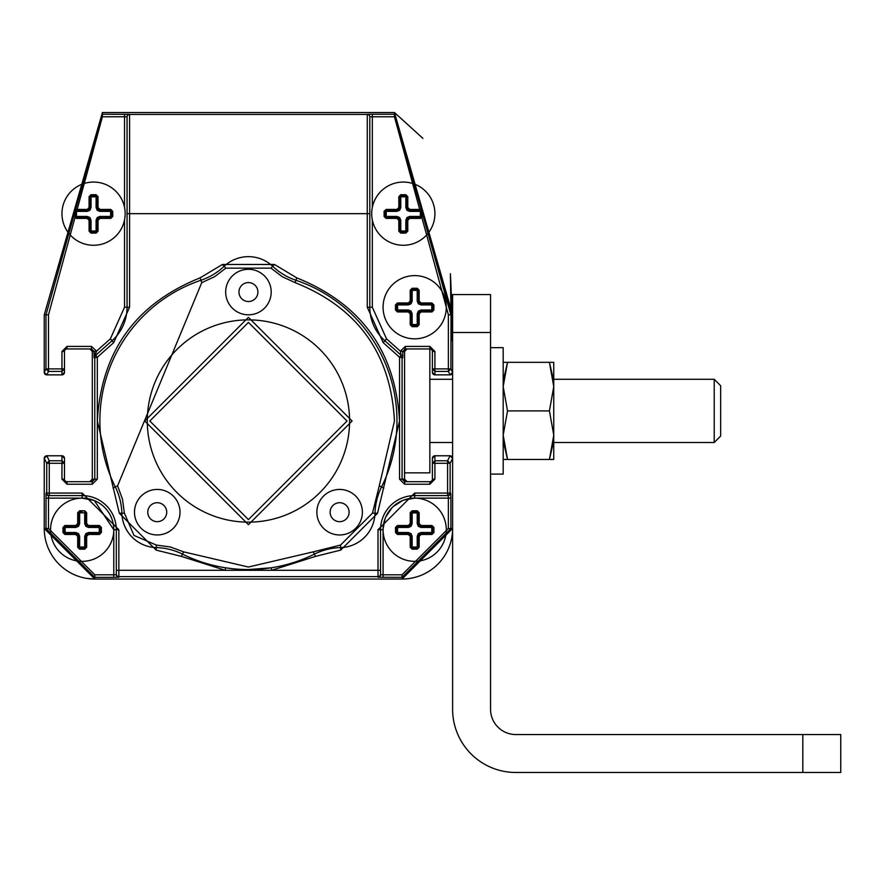 <?xml version="1.0" encoding="UTF-8"?>
<svg xmlns="http://www.w3.org/2000/svg" width="885" height="885" viewBox="0 0 885 885"><rect width="100%" height="100%" fill="white"/><g stroke="black" fill="none" stroke-linecap="round" stroke-linejoin="round"><path stroke-width="1.33" d="M44.25 528.467L94.817 579.044L402.044 579.044A50.567 50.567 0 0 0 452.611 528.467L402.044 579.044L94.817 579.044A50.567 50.567 -74.3 0 1 44.25 528.467L44.25 458.308A2.533 2.533 -47.8 0 1 46.783 455.775L61.95 455.775A2.533 2.533 -72.7 0 1 64.483 458.308L64.483 479.161L64.483 458.308L61.95 455.775L46.772 455.775L44.25 458.308L44.25 528.467L45.976 528.467L46.064 493.067A2.533 2.533 90 0 0 48.587 495.6L49.272 495.6L49.272 463.298L46.739 463.298L49.272 460.764L46.772 455.775M110.625 112.517L102.406 112.517L44.25 314.806L44.25 372.331L46.772 374.864A2.533 2.533 -50.2 0 1 44.25 372.331L44.25 314.806L102.406 112.517L394.456 112.517L452.611 314.806L394.456 112.517L422.897 138.359M61.95 374.864L46.783 374.864L61.95 374.864L64.483 372.331A2.533 2.533 -50.5 0 1 61.95 374.864L61.95 371.412L64.483 368.89L64.483 351.467A2.533 2.533 104.4 0 1 67.006 348.944L89.761 348.944A2.533 2.533 -76.3 0 1 92.294 351.467L92.294 479.161A2.533 2.533 -50.2 0 1 89.761 481.694L92.294 479.161L92.294 351.467L89.761 348.944L92.294 351.467L94.02 351.467L91.487 348.944L67.006 348.944A2.533 2.533 -75.6 0 0 64.483 351.467A2.533 2.533 0 0 1 67.006 348.944L67.006 346.411L91.487 346.411L96.542 351.146L94.02 351.467L94.02 353.712A2.533 0.741 -0.3 0 1 95.912 352.993L96.542 351.146L110.348 338.855L124.531 307.217L124.531 219.956M64.483 372.331L64.483 351.467A2.533 2.533 0 0 1 67.006 348.944M452.611 709.261L452.611 458.308L450.089 455.775A2.533 2.533 0 0 1 452.611 458.308L452.611 709.261A63.211 63.211 137.1 0 0 515.833 772.483L802.817 772.483L802.817 734.55L515.833 734.55A25.289 25.289 -111.7 0 1 490.544 709.261L490.544 332.506L452.611 332.506M434.911 455.775L450.089 455.775L434.911 455.775L432.389 458.308A2.533 2.533 -59.4 0 1 434.911 455.775L434.911 460.764L447.589 460.764L450.122 463.298L450.122 493.067L450.742 494.339L450.775 493.454M434.911 479.161L432.389 479.161L432.389 458.308L432.389 463.298L434.911 460.764L434.911 479.161L429.856 484.217L429.856 481.694A2.533 2.533 -44.3 0 0 432.389 479.161A2.533 2.533 0 0 1 429.856 481.694L404.611 481.694L404.611 484.217L429.856 484.217M407.1 481.694A2.533 2.533 -86.7 0 1 404.567 479.161L404.567 351.467A2.533 2.533 -66.2 0 1 407.1 348.944L404.567 351.467L404.567 479.161L407.1 481.694M372.331 219.956L372.331 307.217L386.524 338.855L400.33 351.146L405.374 346.411L429.856 346.411L434.911 351.467L434.911 368.89L432.389 368.89L432.389 372.331L432.389 351.467L432.389 368.89L434.911 371.412L448.363 371.412L450.089 374.864L434.911 374.864A2.533 2.533 0 0 1 432.389 372.331L434.911 374.864L450.089 374.864L452.611 372.331A2.533 2.533 -59 0 1 450.089 374.864M451.029 314.806L450.388 273.719L452.169 314.806A33.508 0.586 -90 0 1 451.593 340.725A33.508 0.586 -90 0 1 451.029 314.806L450.896 368.89L452.611 372.331L452.611 314.806L452.611 458.308L450.122 463.298L447.589 463.298L447.589 495.6L448.275 495.6L448.363 498.133L414.689 498.133L403.914 500.025M386.236 112.517L394.456 112.517L452.169 314.806M46.772 374.864L48.498 371.412L45.976 368.89L45.976 314.806L44.25 314.806L102.406 112.517L102.406 114.242L129.586 114.331A2.533 2.533 180 0 0 127.064 116.864L127.064 307.217L127.064 213.661L367.275 213.661L367.275 114.331A2.533 2.533 0 0 1 369.808 116.864L372.331 116.776L372.331 207.378M44.25 314.806L102.406 112.517M404.567 349.077L404.567 472.844L429.856 472.844L429.856 348.944A2.533 2.533 104.4 0 1 432.389 351.467A2.533 2.533 0 0 0 429.856 348.944L405.374 348.944L402.852 351.312L402.763 357.839A2.533 2.533 -48.3 0 0 401.912 355.947L401.226 355.339L399.544 357.23L399.533 421.006L377.53 513.278L340.703 550.105L315.502 556.388L271.662 570.294L118.844 570.294L118.844 577.23A2.533 2.533 180 0 1 116.311 574.708L113.789 574.796L113.789 529.739L94.297 500.545M86.664 578.381L94.474 579.044M446.294 307.217A31.606 31.606 120 0 1 398.881 334.596A31.606 31.606 120 0 1 398.881 279.848A31.606 31.606 120 0 1 446.294 307.217M395.495 310.027L395.495 304.905L397.409 302.991L408.284 302.991L410.209 301.077L410.209 290.191L412.122 288.278L417.244 288.278L419.158 290.191L419.158 301.077L421.083 302.991L431.957 302.991L433.882 304.905L433.882 310.027L431.957 311.951L421.083 311.951L419.158 313.865L419.158 324.74L417.244 326.665L412.122 326.665L410.209 324.74L410.209 313.865L408.284 311.951L397.409 311.951L395.495 310.027L396.358 309.993L396.358 304.938L397.619 303.677L408.361 303.677L410.894 301.143L411.226 289.539M419.158 324.74L417.211 325.802L417.244 326.665M419.158 313.865L418.483 313.788L418.151 325.392M410.209 313.865L412.156 313.788L412.156 324.529L418.483 324.529L417.211 325.802L412.156 325.802L410.894 324.529L410.894 313.788L408.361 311.255L396.757 310.923M421.083 311.951L421.006 311.255L418.483 313.788A2.533 2.533 0 0 1 418.848 312.482A2.533 2.533 0 0 0 418.483 313.788L417.211 313.788L417.211 325.802M431.957 311.951L431.758 311.255L421.006 311.255A2.533 2.533 0 0 0 419.567 311.708A2.533 2.533 0 0 1 421.006 311.255L421.006 309.993L418.328 311.111L417.211 313.788M433.882 310.027L431.758 311.255L433.019 309.993L431.758 309.993L431.758 311.255L432.699 310.845M433.882 304.905L433.019 304.938L433.019 309.993M431.957 302.991L432.61 304.009M421.083 302.991L421.006 303.677L431.758 303.677L433.019 304.938L431.758 303.677L431.758 304.938L433.019 304.938M419.158 301.077L418.483 301.143L421.006 303.677A2.533 2.533 0 0 1 419.7 303.312A2.533 2.533 0 0 0 421.006 303.677L421.006 304.938L431.758 304.938L431.758 309.993L421.006 309.993M419.158 290.191L418.483 290.402L418.483 301.143A2.533 2.533 0 0 0 418.937 302.593A2.533 2.533 0 0 1 418.483 301.143L417.211 301.143L418.328 303.832L421.006 304.938M417.244 288.278L418.483 290.402L417.211 289.13L417.211 290.402L418.483 290.402L418.063 289.45M412.122 288.278L412.156 289.13L417.211 289.13M410.209 290.191L412.156 289.13L410.894 290.402L412.156 290.402L412.156 289.13M410.209 301.077L410.894 301.143A2.533 2.533 0 0 1 410.518 302.46A2.533 2.533 0 0 0 410.894 301.143L412.156 301.143L412.156 290.402L417.211 290.402L417.211 301.143M408.284 302.991L408.361 303.677A2.533 2.533 0 0 0 409.777 303.234A2.533 2.533 0 0 1 408.361 303.677L408.361 304.938L411.049 303.832L412.156 301.143M397.409 302.991L397.619 303.677L408.361 303.677M395.495 304.905L396.679 304.086M397.409 311.951L396.358 309.993L397.619 311.255L397.619 309.993L396.358 309.993M408.284 311.951L408.361 311.255A2.533 2.533 0 0 1 409.678 311.631A2.533 2.533 0 0 0 408.361 311.255L408.361 309.993L397.619 309.993L397.619 303.677M410.209 324.74L412.156 325.802L412.156 324.529L410.894 324.529L411.315 325.47M412.122 326.665L412.156 325.802M418.063 325.47A1.261 1.261 0 0 0 418.461 324.74A1.261 1.261 0 0 1 418.063 325.47M432.688 304.086A1.261 1.261 0 0 0 431.969 303.688A1.261 1.261 0 0 1 432.688 304.086M411.304 289.461A1.261 1.261 0 0 0 410.917 290.158A1.261 1.261 0 0 1 411.304 289.461M396.679 310.845A1.261 1.261 0 0 0 397.376 311.232A1.261 1.261 0 0 1 396.679 310.845M410.894 313.788A2.533 2.533 0 0 0 410.485 312.416A2.533 2.533 0 0 1 410.894 313.788M402.044 579.044L402.044 577.319L378.017 577.23L378.017 570.294L271.662 570.294L271.275 567.794A148.558 148.558 0 0 0 314.374 554.121A148.558 148.558 0 0 1 182.487 554.121A148.558 148.558 17.6 0 0 225.598 567.794L225.199 570.294L181.37 556.388L156.158 550.105L119.331 513.278L97.328 421.006L97.317 357.23L94.109 357.839L94.02 353.712M64.483 458.308L64.483 479.161L61.95 479.161L67.006 484.217L67.006 481.694A2.533 2.533 0 0 1 64.483 479.161A2.533 2.533 0 0 0 67.006 481.694L92.261 481.694L94.784 479.161L94.784 357.23A2.533 2.533 -131.7 0 1 95.635 355.339L94.949 355.947L95.912 352.993M94.009 500.423L82.183 498.133L48.498 498.133L48.587 495.6L49.272 495.6A2.533 2.533 -90 0 1 46.739 493.067L46.739 463.298L44.25 458.308M448.363 314.806L394.456 116.776L372.331 116.776L372.331 114.242L394.456 114.242L450.896 314.806L448.363 314.806L448.363 368.89L450.896 368.89L448.363 371.412L448.363 368.89L434.911 368.89L434.911 374.864M124.531 207.378L124.531 116.776L102.406 116.776L48.498 314.806L48.498 368.89L61.95 368.89L61.95 351.467L67.006 346.411M91.487 348.944L91.487 346.411M94.109 357.839A2.533 2.533 -131.7 0 1 94.949 355.947L112.03 340.736A44.881 44.881 -65.8 0 0 127.064 307.217L124.531 307.217M67.006 484.217L92.261 484.217L92.261 481.694M378.017 577.23A2.533 2.533 -0 0 0 380.55 574.708L380.55 574.088A2.533 2.533 180 0 1 378.017 576.611L118.844 576.611A2.533 2.533 180 0 1 116.311 574.088L116.311 529.739L113.789 529.739A31.606 31.606 120 0 1 66.375 557.107A31.606 31.606 120 0 1 66.375 502.359A31.606 31.606 120 0 1 113.789 529.739M383.083 529.883L383.083 574.796L380.55 574.708L380.55 570.294L378.017 570.294L378.017 529.739L414.689 493.067L450.122 493.067A2.533 2.533 90 0 1 447.589 495.6L450.742 494.339M383.083 577.319L383.083 574.796L402.044 574.796L448.363 528.467L448.363 498.133L450.896 498.133L450.753 494.272L448.275 495.6M404.611 481.694L402.078 479.161L404.567 479.161M402.763 357.839L399.544 357.23L383.161 342.628L367.275 307.217L367.275 213.661L369.808 213.661L369.808 116.975A2.533 2.533 180 0 0 367.275 114.442L129.586 114.442L129.586 307.217L113.711 342.628L97.317 357.23L95.635 355.339M404.567 351.467L400.407 351.378L401.226 355.339A2.533 2.533 131.7 0 1 402.078 357.23L402.078 479.161L399.544 479.161L399.533 421.006C395.595 351.566 361.334 303.843 296.74 277.857L274.472 264.471L270.998 268.155L282.282 276.706L295.125 282.647C357.772 307.56 390.882 353.679 394.456 421.006L379.278 485.832L381.546 486.949A148.558 148.558 67.2 0 0 295.933 280.257A148.558 148.558 0 0 1 381.546 486.949A63.211 63.211 0 0 0 375.008 513.2A35.4 35.4 53 0 1 340.625 547.583A35.4 35.4 135 0 0 375.008 513.2L377.53 513.278M405.374 346.411L405.374 348.944M383.161 342.628L384.842 340.736A44.881 44.881 -114.2 0 1 369.808 307.217L369.808 116.975M127.064 213.661L127.064 116.864L124.531 116.776L124.531 114.242M400.407 351.378L402.852 351.312M92.294 479.161L97.317 479.161L97.328 421.006C101.321 351.5 135.582 303.776 200.121 277.857L222.389 264.471L274.472 264.471M46.064 493.067L82.183 493.067L118.844 529.739L118.844 570.294L116.311 570.294L116.311 574.088M82.183 493.067L82.183 495.6L49.272 495.6M271.275 567.794L248.431 569.564M380.55 574.088L380.55 529.739A34.139 34.139 -45 0 1 414.689 495.6L447.589 495.6M429.856 481.694A2.533 2.533 0 0 0 432.389 479.161L432.389 463.298L447.589 463.298L447.589 460.764L450.089 455.775M386.524 338.855L384.842 340.736L401.226 355.339M82.183 498.133L82.183 495.6A34.139 34.139 0 0 1 116.311 529.739L118.844 529.739M369.808 213.661L369.808 307.217L372.331 307.217M222.389 264.471L224.126 266.319A35.4 35.4 180 0 1 272.735 266.319A63.211 63.211 0 0 0 295.933 280.257L296.74 277.857M61.95 479.161L61.95 460.764L64.483 463.298L49.272 463.298L49.272 460.764L61.95 460.764L61.95 455.775M181.37 556.388L182.487 554.121A63.211 63.211 0 0 0 156.236 547.583A35.4 35.4 0 0 1 121.864 513.2A63.211 63.211 0 0 0 115.315 486.949A148.558 148.558 0 0 1 200.928 280.257A63.211 63.211 0 0 0 224.126 266.319A35.4 35.4 -82 0 1 272.735 266.319M315.502 556.388L313.257 551.853L248.431 567.031L183.615 551.853L182.487 554.121A63.211 63.211 0 0 0 156.236 547.583L156.158 550.105M314.374 554.121A63.211 63.211 0 0 1 340.625 547.583L340.559 545.049L372.474 513.134L379.278 485.832M200.121 277.857L200.928 280.257A63.211 63.211 0 0 0 224.126 266.319L225.863 268.155L270.998 268.155M113.048 488.077L117.583 485.832L201.747 282.647L214.59 276.706L225.863 268.155M248.431 269.294A22.756 22.756 -150 0 1 268.144 303.433A22.756 22.756 -150 0 1 228.728 303.433A22.756 22.756 -150 0 1 248.431 269.294M339.619 489.438A22.756 22.756 -150 0 1 359.332 523.577A22.756 22.756 -150 0 1 319.905 523.577A22.756 22.756 -150 0 1 339.619 489.438M157.242 489.438A22.756 22.756 -150 0 1 176.956 523.577A22.756 22.756 -150 0 1 137.54 523.577A22.756 22.756 -150 0 1 157.242 489.438M248.431 524.683L144.764 421.006L248.431 317.339L352.108 421.006L248.431 524.683M451.096 314.806L450.609 277.514L452.102 314.806L451.593 336.931L451.317 319.419M248.431 522.15A101.144 101.144 0 0 0 336.023 370.439A101.144 101.144 0 0 0 160.838 370.439A101.144 101.144 0 0 0 248.431 522.15A101.144 101.144 0 0 1 160.838 370.439A101.144 101.144 0 0 1 336.023 370.439A101.144 101.144 0 0 1 248.431 522.15M451.383 319.419L450.896 286.674L451.892 305.325L451.494 325.868M451.317 314.806L451.427 325.868M451.206 312.283L451.084 300.269L451.273 312.283M257.911 292.05A9.481 9.481 0 0 0 243.696 283.842A9.481 9.481 0 0 0 243.696 300.258A9.481 9.481 0 0 0 257.911 292.05M349.099 512.194A9.481 9.481 0 0 0 334.873 503.985A9.481 9.481 0 0 0 334.873 520.402A9.481 9.481 0 0 0 349.099 512.194M166.723 512.194A9.481 9.481 0 0 0 152.508 503.985A9.481 9.481 0 0 0 152.508 520.402A9.481 9.481 0 0 0 166.723 512.194M248.431 322.394L347.042 421.006L248.431 519.617L149.819 421.006L248.431 322.394M434.911 213.661A31.606 31.606 120 0 1 387.508 241.041A31.606 31.606 120 0 1 387.508 186.292A31.606 31.606 120 0 1 434.911 213.661M384.112 216.471L384.112 211.349L386.037 209.435L396.911 209.435L398.825 207.51L398.825 196.636L400.75 194.722L405.861 194.722L407.786 196.636L407.786 207.51L409.7 209.435L420.574 209.435L422.499 211.349L422.499 216.471L420.574 218.385L409.7 218.385L407.786 220.31L407.786 231.184L405.861 233.098L400.75 233.098L398.825 231.184L398.825 220.31L396.911 218.385L386.037 218.385L384.112 216.471L384.975 216.438L384.975 211.382L386.236 210.121L396.989 210.121L399.511 207.588L399.843 195.983M407.786 220.31L407.1 220.232L407.1 230.974L407.786 231.184M409.7 218.385L409.633 217.699L407.1 220.232A2.533 2.533 0 0 1 407.465 218.916A2.533 2.533 0 0 0 407.1 220.232L405.839 220.232L405.839 232.246L400.783 232.246L399.511 230.974L399.511 220.232L396.989 217.699L385.384 217.367M420.574 218.385L420.375 217.699L409.633 217.699A2.533 2.533 0 0 0 408.184 218.152A2.533 2.533 0 0 1 409.633 217.699L409.633 216.438L406.945 217.544L405.839 220.232M422.499 216.471L420.375 217.699L421.636 216.438L420.375 216.438L420.375 217.699L421.315 217.29M422.499 211.349L421.636 211.382L421.636 216.438M420.574 209.435L421.227 210.453M409.7 209.435L409.633 210.121L420.375 210.121L421.636 211.382L420.375 210.121L420.375 211.382L421.636 211.382M407.786 207.51L407.1 207.588L409.633 210.121A2.533 2.533 0 0 1 408.317 209.756A2.533 2.533 0 0 0 409.633 210.121L409.633 211.382L420.375 211.382L420.375 216.438L409.633 216.438M407.786 196.636L407.1 196.846L407.1 207.588A2.533 2.533 0 0 0 407.554 209.037A2.533 2.533 0 0 1 407.1 207.588L405.839 207.588L406.945 210.265L409.633 211.382M405.861 194.722L407.1 196.846L405.839 195.574L405.839 196.846L407.1 196.846L406.68 195.895M400.75 194.722L400.783 195.574L405.839 195.574M398.825 196.636L400.783 195.574L399.511 196.846L400.783 196.846L400.783 195.574M398.825 207.51L399.511 207.588A2.533 2.533 0 0 1 399.146 208.904A2.533 2.533 0 0 0 399.511 207.588L400.783 207.588L400.783 196.846L405.839 196.846L405.839 207.588M396.911 209.435L396.989 210.121A2.533 2.533 0 0 0 398.405 209.679A2.533 2.533 0 0 1 396.989 210.121L396.989 211.382L399.666 210.265L400.783 207.588M386.037 209.435L384.975 211.382L386.236 211.382L386.236 210.121L385.296 210.53M384.112 211.349L384.975 211.382M386.037 218.385L384.975 216.438L386.236 217.699L386.236 216.438L384.975 216.438M396.911 218.385L396.989 217.699A2.533 2.533 0 0 1 398.305 218.075A2.533 2.533 0 0 0 396.989 217.699L396.989 216.438L386.236 216.438L386.236 211.382L396.989 211.382M398.825 220.31L399.511 220.232A2.533 2.533 0 0 0 399.113 218.861A2.533 2.533 0 0 1 399.511 220.232L400.783 220.232L399.666 217.544L396.989 216.438M398.825 231.184L400.783 232.246L400.783 230.974L399.511 230.974L399.931 231.914M400.75 233.098L400.783 232.246M405.861 233.098L406.768 231.837M400.783 220.232L400.783 230.974L407.1 230.974L405.839 232.246M421.304 210.53A1.261 1.261 0 0 0 420.585 210.132A1.261 1.261 0 0 1 421.304 210.53M399.931 195.906A1.261 1.261 0 0 0 399.533 196.603A1.261 1.261 0 0 1 399.931 195.906M385.307 217.29A1.261 1.261 0 0 0 386.004 217.677A1.261 1.261 0 0 1 385.307 217.29M406.691 231.914A1.261 1.261 0 0 0 407.078 231.184A1.261 1.261 0 0 1 406.691 231.914M125.161 213.661A31.606 31.606 0 0 1 77.758 241.041A31.606 31.606 0 0 1 77.758 186.292A31.606 31.606 0 0 1 125.161 213.661M74.362 216.471L74.362 211.349L76.287 209.435L87.161 209.435L89.075 207.51L89.075 196.636L91 194.722L96.111 194.722L98.036 196.636L98.036 207.51L99.95 209.435L110.824 209.435L112.749 211.349L112.749 216.471L110.824 218.385L99.95 218.385L98.036 220.31L98.036 231.184L96.111 233.098L91 233.098L89.075 231.184L89.075 220.31L87.161 218.385L76.287 218.385L74.362 216.471L75.225 216.438L75.225 211.382L76.486 210.121L87.239 210.121L89.761 207.588L90.093 195.983M98.036 220.31L97.35 220.232L97.35 230.974L98.036 231.184M99.95 218.385L99.883 217.699L97.35 220.232A2.533 2.533 0 0 1 97.715 218.916A2.533 2.533 0 0 0 97.35 220.232L96.089 220.232L96.089 232.246L91.033 232.246L89.761 230.974L89.761 220.232L87.239 217.699L75.634 217.367M110.824 218.385L110.625 217.699L99.883 217.699A2.533 2.533 0 0 0 98.434 218.152A2.533 2.533 0 0 1 99.883 217.699L99.883 216.438L97.195 217.544L96.089 220.232M112.749 216.471L110.625 217.699L111.886 216.438L110.625 216.438L110.625 217.699L111.565 217.29M112.749 211.349L111.886 211.382L111.886 216.438M110.824 209.435L111.477 210.453M99.95 209.435L99.883 210.121L110.625 210.121L111.886 211.382L110.625 210.121L110.625 211.382L111.886 211.382M98.036 207.51L97.35 207.588L99.883 210.121A2.533 2.533 0 0 1 98.567 209.756A2.533 2.533 0 0 0 99.883 210.121L99.883 211.382L110.625 211.382L110.625 216.438L99.883 216.438M98.036 196.636L97.35 196.846L97.35 207.588A2.533 2.533 0 0 0 97.804 209.037A2.533 2.533 0 0 1 97.35 207.588L96.089 207.588L97.195 210.265L99.883 211.382M96.111 194.722L97.35 196.846L96.089 195.574L96.089 196.846L97.35 196.846L96.93 195.895M91 194.722L91.033 195.574L96.089 195.574M89.075 196.636L91.033 195.574L89.761 196.846L91.033 196.846L91.033 195.574M89.075 207.51L89.761 207.588A2.533 2.533 135 0 1 89.396 208.904M87.161 209.435L87.239 210.121A2.533 2.533 135 0 0 88.655 209.679M76.287 209.435L75.225 211.382L76.486 211.382L76.486 210.121L75.546 210.53M74.362 211.349L75.225 211.382M76.287 218.385L75.225 216.438L76.486 217.699L76.486 216.438L75.225 216.438M87.161 218.385L87.239 217.699A2.533 2.533 0 0 1 88.555 218.075A2.533 2.533 0 0 0 87.239 217.699L87.239 216.438L76.486 216.438L76.486 211.382L87.239 211.382L89.916 210.265L91.033 207.588L89.761 207.588M89.075 220.31L89.761 220.232A2.533 2.533 0 0 0 89.363 218.861A2.533 2.533 0 0 1 89.761 220.232L91.033 220.232L89.916 217.544L87.239 216.438M89.075 231.184L91.033 232.246L91.033 230.974L89.761 230.974L90.181 231.914M91 233.098L91.033 232.246M96.111 233.098L97.018 231.837M91.033 220.232L91.033 230.974L97.35 230.974L96.089 232.246M111.554 210.53A1.261 1.261 0 0 0 110.835 210.132A1.261 1.261 0 0 1 111.554 210.53M90.181 195.906A1.261 1.261 0 0 0 89.783 196.603A1.261 1.261 0 0 1 90.181 195.906M75.557 217.29A1.261 1.261 0 0 0 76.254 217.677A1.261 1.261 0 0 1 75.557 217.29M96.941 231.914A1.261 1.261 0 0 0 97.328 231.184A1.261 1.261 0 0 1 96.941 231.914M62.99 532.538L62.99 527.427L64.904 525.502L75.778 525.502L77.703 523.588L77.703 512.714L79.617 510.789L84.739 510.789L86.653 512.714L86.653 523.588L88.577 525.502L99.452 525.502L101.366 527.427L101.366 532.538L99.452 534.463L88.577 534.463L86.653 536.376L86.653 547.251L84.739 549.176L79.617 549.176L77.703 547.251L77.703 536.376L75.778 534.463L64.904 534.463L62.99 532.538L63.842 532.505L63.842 527.449L65.114 526.188L75.856 526.188L78.389 523.654L78.721 512.05M86.653 547.251L84.706 548.313L84.739 549.176M86.653 536.376L85.967 536.299L85.635 547.903M77.703 536.376L79.65 536.299L79.65 547.052L85.967 547.052L84.706 548.313L79.65 548.313L78.389 547.052L78.389 536.299L75.856 533.777L64.251 533.434M88.577 534.463L88.5 533.777L85.967 536.299A2.533 2.533 0 0 1 86.332 534.994A2.533 2.533 0 0 0 85.967 536.299L84.706 536.299L84.706 548.313M99.452 534.463L99.242 533.777L88.5 533.777A2.533 2.533 0 0 0 87.051 534.23A2.533 2.533 0 0 1 88.5 533.777L88.5 532.505L85.823 533.622L84.706 536.299M101.366 532.538L99.242 533.777L100.514 532.505L99.242 532.505L99.242 533.777L100.182 533.356M101.366 527.427L100.514 527.449L100.514 532.505M99.452 525.502L100.105 526.52M88.577 525.502L88.5 526.188L99.242 526.188L100.514 527.449L99.242 526.188L99.242 527.449L100.514 527.449M86.653 523.588L85.967 523.654L88.5 526.188A2.533 2.533 0 0 1 87.195 525.823M86.653 512.714L85.967 512.913L85.967 523.654A2.533 2.533 0 0 0 86.431 525.104M84.739 510.789L85.967 512.913L84.706 511.652L84.706 512.913L85.967 512.913L85.546 511.972M82.183 511.652L79.65 511.652L82.183 511.652M79.617 510.789L78.389 512.913L79.65 511.652L79.65 523.654L77.703 523.588M77.703 512.714L84.706 512.913L84.706 523.654L85.823 526.343L88.5 527.449L88.5 526.188M75.778 525.502L75.856 526.188A2.533 2.533 0 0 0 77.272 525.756A2.533 2.533 0 0 1 75.856 526.188L75.856 527.449L78.544 526.343L79.65 523.654M64.904 525.502L65.114 526.188L75.856 526.188M62.99 527.427L64.174 526.608M64.904 534.463L63.842 532.505L65.114 533.777L65.114 532.505L63.842 532.505M75.778 534.463L75.856 533.777L65.114 533.777M77.703 547.251L79.65 548.313L79.65 547.052L78.389 547.052L78.798 547.992M79.617 549.176L79.65 548.313M85.557 547.981A1.261 1.261 0 0 0 85.956 547.251M78.798 511.972A1.261 1.261 0 0 0 78.411 512.68M100.182 526.597A1.261 1.261 0 0 0 99.463 526.21A1.261 1.261 0 0 1 100.182 526.597M78.013 524.971A2.533 2.533 0 0 0 78.389 523.654A2.533 2.533 0 0 1 78.013 524.971M64.174 533.356A1.261 1.261 0 0 0 64.87 533.755A1.261 1.261 0 0 1 64.174 533.356M78.389 536.299A2.533 2.533 0 0 0 77.98 534.938A2.533 2.533 0 0 1 78.389 536.299M77.172 534.142A2.533 2.533 0 0 0 75.856 533.777A2.533 2.533 0 0 1 77.172 534.142M446.294 529.739A31.606 31.606 120 0 1 398.881 557.107A31.606 31.606 120 0 1 398.881 502.359A31.606 31.606 120 0 1 446.294 529.739M395.495 532.538L395.495 527.427L397.409 525.502L408.284 525.502L410.209 523.588L410.209 512.714L412.122 510.789L417.244 510.789L419.158 512.714L419.158 523.588L421.083 525.502L431.957 525.502L433.882 527.427L433.882 532.538L431.957 534.463L421.083 534.463L419.158 536.376L419.158 547.251L417.244 549.176L412.122 549.176L410.209 547.251L410.209 536.376L408.284 534.463L397.409 534.463L395.495 532.538L396.358 532.505L396.358 527.449L397.619 526.188L408.361 526.188L410.894 523.654L411.226 512.05M419.158 536.376L418.483 536.299L418.483 547.052L419.158 547.251M421.083 534.463L421.006 533.777L418.483 536.299A2.533 2.533 0 0 1 418.848 534.994A2.533 2.533 0 0 0 418.483 536.299L417.211 536.299L417.211 548.313L412.156 548.313L410.894 547.052L410.894 536.299L408.361 533.777L396.757 533.434M431.957 534.463L431.758 533.777L421.006 533.777A2.533 2.533 0 0 0 419.567 534.23A2.533 2.533 0 0 1 421.006 533.777L421.006 532.505L418.328 533.622L417.211 536.299M433.882 532.538L431.758 533.777L433.019 532.505L431.758 532.505L431.758 533.777L432.699 533.356M433.882 527.427L433.019 527.449L433.019 532.505M431.957 525.502L432.61 526.52M421.083 525.502L421.006 526.188L431.758 526.188L433.019 527.449L431.758 526.188L431.758 527.449L433.019 527.449M419.158 523.588L418.483 523.654L421.006 526.188A2.533 2.533 0 0 1 419.7 525.823M419.158 512.714L418.483 512.913L418.483 523.654A2.533 2.533 0 0 0 418.937 525.104M417.244 510.789L418.483 512.913L417.211 511.652L417.211 512.913L418.483 512.913L418.063 511.972M412.122 510.789L412.156 511.652L417.211 511.652M410.209 512.714L412.156 511.652L410.894 512.913L412.156 512.913L412.156 511.652M410.209 523.588L410.894 523.654A2.533 2.533 0 0 1 410.518 524.971A2.533 2.533 0 0 0 410.894 523.654L412.156 523.654L412.156 512.913L417.211 512.913L417.211 523.654L418.328 526.343L421.006 527.449L421.006 526.188M408.284 525.502L408.361 526.188A2.533 2.533 0 0 0 409.777 525.756A2.533 2.533 0 0 1 408.361 526.188L408.361 527.449L411.049 526.343L412.156 523.654M397.409 525.502L397.619 526.188L408.361 526.188M395.495 527.427L396.679 526.608M397.409 534.463L396.358 532.505L397.619 533.777L397.619 532.505L396.358 532.505M408.284 534.463L408.361 533.777L397.619 533.777M410.209 536.376L410.894 536.299A2.533 2.533 0 0 0 410.485 534.938A2.533 2.533 0 0 1 410.894 536.299L412.156 536.299L411.049 533.622L408.361 532.505L408.361 533.777A2.533 2.533 0 0 1 409.678 534.142A2.533 2.533 0 0 0 408.361 533.777M410.209 547.251L412.156 548.313L412.156 547.052L410.894 547.052L411.315 547.992M412.122 549.176L412.156 548.313M417.244 549.176L418.151 547.903M412.156 536.299L412.156 547.052L418.483 547.052L417.211 548.313M411.304 511.972A1.261 1.261 0 0 0 410.917 512.68M418.063 547.981A1.261 1.261 0 0 0 418.461 547.251M432.688 526.597A1.261 1.261 0 0 0 431.969 526.21A1.261 1.261 0 0 1 432.688 526.597M396.679 533.356A1.261 1.261 0 0 0 397.376 533.755A1.261 1.261 0 0 1 396.679 533.356M553.324 442.5L549.419 459.448L553.324 442.5L549.419 459.448L553.756 459.448L553.756 435.166L549.419 459.448L507.525 459.448L503.609 442.5L507.525 459.448L503.189 435.166L507.525 410.894L503.189 386.612L507.525 362.33L503.189 362.33M549.419 410.894L553.756 386.612L553.756 362.33L549.419 362.33L553.324 379.289L549.419 362.33L553.756 386.612L553.756 435.166L549.419 410.894L507.525 410.894M503.609 379.289L507.525 362.33L503.609 379.289L507.525 362.33L549.419 362.33L553.324 379.289M553.756 442.5L553.756 379.289L714.217 379.289L553.756 379.289L714.217 379.289L714.217 442.5L553.756 442.5M503.189 459.448L507.525 459.448L503.189 459.448M490.544 347.683L503.189 347.683L490.544 347.683L503.189 347.683L503.189 474.106L490.544 474.106M452.611 294.583L452.611 314.806L452.611 294.583L490.544 294.583L452.611 294.583L490.544 294.583L490.544 332.506M452.611 458.297L452.611 442.5L429.856 442.5M490.544 709.261A25.289 25.289 -111.7 0 0 515.833 734.55L840.75 734.55L840.75 772.483L802.817 772.483M686.506 772.483L796.5 772.483M452.611 372.331L452.611 379.289L429.856 379.289M714.217 442.5L720.644 436.073L720.644 385.705L714.217 379.289M507.525 459.448L503.609 442.5M549.419 362.33L507.525 362.33M802.817 734.55L840.75 734.55M64.483 368.89L61.95 368.89L61.95 371.412L48.498 371.412L48.498 368.89L45.976 368.89L44.25 372.331M408.361 304.938L396.358 304.938M412.156 313.788L411.049 311.111L408.361 309.993M94.817 579.044L94.817 577.319L45.976 528.467L48.498 528.467L94.817 574.796L113.789 574.796L113.789 577.319L94.817 577.319L94.817 574.796M118.844 577.23L113.789 577.319M452.611 528.467L450.896 528.467L402.044 577.319L402.044 574.796M450.896 498.133L450.896 528.467L448.363 528.467M394.456 112.517L394.456 116.776M367.275 114.331L372.331 114.242M129.586 114.331L129.586 114.442A2.533 2.533 0 0 0 127.064 116.975M48.498 314.806L45.976 314.806L102.406 114.242L102.406 116.776M45.976 498.133L48.498 498.133L48.498 528.467M402.83 500.434L393.161 506.596M392.077 507.647L385.716 517.083M385.13 518.533L383.083 528.953M450.675 493.067L448.153 495.6M434.911 351.467L432.389 351.467A2.533 2.533 0 0 0 429.856 348.944L429.856 346.411M378.017 529.739L383.083 529.739M414.689 498.133L414.689 493.067M61.95 351.467L64.483 351.467M110.348 338.855L113.711 342.628M92.261 484.217L97.317 479.161M404.611 484.217L399.544 479.161M383.813 488.077L381.546 486.949A63.211 63.211 0 0 0 375.008 513.2L372.474 513.134M129.586 307.217L127.064 307.217M367.275 307.217L369.808 307.217M119.331 513.278L124.387 513.134L122.462 499.107L117.583 485.832M340.703 550.105L340.625 547.583M115.315 486.949A63.211 63.211 0 0 1 121.864 513.2M295.933 280.257L295.125 282.647M200.928 280.257L201.747 282.647M156.236 547.583L156.302 545.049L134 535.436L124.387 513.134M183.615 551.853L170.329 546.974L156.302 545.049M313.257 551.853L340.559 545.049M452.102 314.806L451.494 314.806M96.089 207.588L96.089 196.846L91.033 196.846L91.033 207.588M87.239 210.121L87.239 211.382M88.5 532.505L99.242 532.505L99.242 527.449L88.5 527.449M85.967 523.654L84.706 523.654M75.856 527.449L65.114 527.449L65.114 526.188M63.842 527.449L65.114 527.449L65.114 532.505L75.856 532.505L75.856 533.777M79.65 536.299L78.544 533.622L75.856 532.505M421.006 532.505L431.758 532.505L431.758 527.449L421.006 527.449M418.483 523.654L417.211 523.654M408.361 527.449L397.619 527.449L397.619 526.188M396.358 527.449L397.619 527.449L397.619 532.505L408.361 532.505"/></g></svg>
